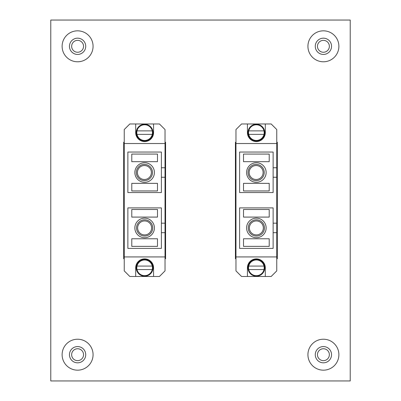 <?xml version="1.0" encoding="UTF-8"?>
<svg xmlns="http://www.w3.org/2000/svg" width="401" height="401" viewBox="0 0 401 401"><rect width="100%" height="100%" fill="white"/><g stroke="black" fill="none" stroke-linecap="round" stroke-linejoin="round"><path stroke-width="0.6" d="M77.594 360.644A5.95 5.95 0 0 1 71.644 354.695A5.95 5.95 0 0 1 77.594 348.745A5.95 5.95 0 0 1 83.543 354.695A5.95 5.95 0 0 1 77.594 360.644M323.406 360.644A5.95 5.95 0 0 1 317.457 354.695A5.95 5.95 0 0 1 323.406 348.745A5.95 5.95 0 0 1 329.356 354.695A5.95 5.95 0 0 1 323.406 360.644M77.594 52.255A5.95 5.95 0 0 1 71.644 46.305A5.95 5.95 0 0 1 77.594 40.356A5.95 5.95 0 0 1 83.543 46.305A5.95 5.95 0 0 1 77.594 52.255M323.406 52.255A5.95 5.95 0 0 1 317.457 46.305A5.95 5.95 0 0 1 323.406 40.356A5.95 5.95 0 0 1 329.356 46.305A5.95 5.95 0 0 1 323.406 52.255M276.76 258.77L277.317 258.77L277.317 142.23L276.76 142.23M235.973 142.23L235.417 142.23L235.417 258.77L235.973 258.77M165.027 258.77L165.583 258.77L165.583 142.23L165.027 142.23M124.24 142.23L123.683 142.23L123.683 258.77L124.24 258.77M50.777 380.95L350.223 380.95L350.223 20.05L50.777 20.05L50.777 380.95M136.255 267.818A8.381 8.381 0 0 1 144.631 259.442A8.381 8.381 0 0 1 153.012 267.818A8.381 8.381 0 0 1 144.631 276.199A8.381 8.381 0 0 1 136.255 267.818M153.012 132.621A8.381 8.381 0 0 0 144.631 124.24A8.381 8.381 0 0 0 136.255 132.621A8.381 8.381 0 0 0 144.631 141.002A8.381 8.381 0 0 0 153.012 132.621M152.5 172.51A8.1 8.1 0 0 1 144.4 180.61A8.1 8.1 0 0 1 136.3 172.51A8.1 8.1 0 0 1 144.4 164.41A8.1 8.1 0 0 1 152.5 172.51M137.418 172.51A6.982 6.982 0 0 0 144.4 179.493A6.982 6.982 0 0 0 151.383 172.51A6.982 6.982 0 0 0 144.4 165.528A6.982 6.982 0 0 0 137.418 172.51M152.736 227.928A8.1 8.1 0 0 1 144.631 236.034A8.1 8.1 0 0 1 136.53 227.928A8.1 8.1 0 0 1 144.631 219.828A8.1 8.1 0 0 1 152.736 227.928M137.648 227.928A6.982 6.982 0 0 0 144.631 234.916A6.982 6.982 0 0 0 151.618 227.928A6.982 6.982 0 0 0 144.631 220.946A6.982 6.982 0 0 0 137.648 227.928M134.856 227.928A9.774 9.774 0 0 1 144.631 218.154A9.774 9.774 0 0 1 154.41 227.928A9.774 9.774 0 0 1 144.631 237.708A9.774 9.774 0 0 1 134.856 227.928M154.41 172.51A9.774 9.774 0 0 0 144.631 162.736A9.774 9.774 0 0 0 134.856 172.51A9.774 9.774 0 0 0 144.631 182.29A9.774 9.774 0 0 0 154.41 172.51M135.693 276.479L135.693 267.818A8.937 8.937 0 0 1 144.631 258.881A8.937 8.937 0 0 1 153.573 267.818L153.573 276.479L129.829 276.479L124.24 270.891L124.24 129.548L129.829 123.964L135.693 123.964L135.693 132.621A8.937 8.937 0 0 0 144.631 141.558A8.937 8.937 0 0 0 153.573 132.621L153.573 123.964L135.693 123.964M153.573 123.964L159.438 123.964L165.027 129.548L165.027 270.891L159.438 276.479L153.573 276.479M165.027 256.926L124.24 256.926M124.24 143.518L165.027 143.518M161.392 167.763L161.392 152.034L127.874 152.034L127.874 192.54L161.392 192.54L161.392 167.763L165.027 167.763M161.392 232.68L161.392 207.903L127.874 207.903L127.874 248.404L161.392 248.404L161.392 232.68L165.027 232.68M161.392 223.182L165.027 223.182M161.392 177.257L165.027 177.257M157.483 246.364L157.483 238.77L131.784 238.77L131.784 246.364L157.483 246.364M131.784 209.492L157.483 209.492L157.483 217.091L131.784 217.091L131.784 209.492M131.784 161.673L157.483 161.673L157.483 154.074L131.784 154.074L131.784 161.673M131.784 190.946L157.483 190.946L157.483 183.352L131.784 183.352L131.784 190.946M137.007 266.074L152.255 266.074A7.819 7.819 0 0 0 136.811 267.818A7.819 7.819 0 0 0 152.255 269.567A7.819 7.819 0 0 0 152.255 266.074M152.255 269.567L137.007 269.567M152.255 134.37L137.007 134.37A7.819 7.819 0 0 0 152.455 132.621A7.819 7.819 0 0 0 137.007 130.876A7.819 7.819 0 0 0 137.007 134.37M137.007 130.876L152.255 130.876M263.993 134.37L248.745 134.37A7.819 7.819 0 0 0 264.189 132.621A7.819 7.819 0 0 0 248.745 130.876A7.819 7.819 0 0 0 248.745 134.37M248.745 130.876L263.993 130.876M248.745 266.074L263.993 266.074A7.819 7.819 0 0 0 248.545 267.818A7.819 7.819 0 0 0 263.993 269.567A7.819 7.819 0 0 0 263.993 266.074M263.993 269.567L248.745 269.567M247.988 267.818A8.381 8.381 0 0 1 256.369 259.442A8.381 8.381 0 0 1 264.745 267.818A8.381 8.381 0 0 1 256.369 276.199A8.381 8.381 0 0 1 247.988 267.818M264.745 132.621A8.381 8.381 0 0 0 256.369 124.24A8.381 8.381 0 0 0 247.988 132.621A8.381 8.381 0 0 0 256.369 141.002A8.381 8.381 0 0 0 264.745 132.621M264.234 172.51A8.1 8.1 0 0 1 256.134 180.61A8.1 8.1 0 0 1 248.034 172.51A8.1 8.1 0 0 1 256.134 164.41A8.1 8.1 0 0 1 264.234 172.51M249.151 172.51A6.982 6.982 0 0 0 256.134 179.493A6.982 6.982 0 0 0 263.116 172.51A6.982 6.982 0 0 0 256.134 165.528A6.982 6.982 0 0 0 249.151 172.51M264.47 227.928A8.1 8.1 0 0 1 256.369 236.034A8.1 8.1 0 0 1 248.264 227.928A8.1 8.1 0 0 1 256.369 219.828A8.1 8.1 0 0 1 264.47 227.928M249.382 227.928A6.982 6.982 0 0 0 256.369 234.916A6.982 6.982 0 0 0 263.352 227.928A6.982 6.982 0 0 0 256.369 220.946A6.982 6.982 0 0 0 249.382 227.928M246.59 227.928A9.774 9.774 0 0 1 256.369 218.154A9.774 9.774 0 0 1 266.144 227.928A9.774 9.774 0 0 1 256.369 237.708A9.774 9.774 0 0 1 246.59 227.928M266.144 172.51A9.774 9.774 0 0 0 256.369 162.736A9.774 9.774 0 0 0 246.59 172.51A9.774 9.774 0 0 0 256.369 182.29A9.774 9.774 0 0 0 266.144 172.51M247.427 276.479L247.427 267.818A8.937 8.937 0 0 1 256.369 258.881A8.937 8.937 0 0 1 265.307 267.818L265.307 276.479L241.562 276.479L235.973 270.891L235.973 129.548L241.562 123.964L247.427 123.964L247.427 132.621A8.937 8.937 0 0 0 256.369 141.558A8.937 8.937 0 0 0 265.307 132.621L265.307 123.964L247.427 123.964M265.307 123.964L271.171 123.964L276.76 129.548L276.76 270.891L271.171 276.479L265.307 276.479M276.76 256.926L235.973 256.926M235.973 143.518L276.76 143.518M273.126 167.763L273.126 152.034L239.608 152.034L239.608 192.54L273.126 192.54L273.126 167.763L276.76 167.763M273.126 232.68L273.126 207.903L239.608 207.903L239.608 248.404L273.126 248.404L273.126 232.68L276.76 232.68M273.126 223.182L276.76 223.182M273.126 177.257L276.76 177.257M269.216 246.364L269.216 238.77L243.517 238.77L243.517 246.364L269.216 246.364M243.517 209.492L269.216 209.492L269.216 217.091L243.517 217.091L243.517 209.492M243.517 161.673L269.216 161.673L269.216 154.074L243.517 154.074L243.517 161.673M243.517 190.946L269.216 190.946L269.216 183.352L243.517 183.352L243.517 190.946M85.724 354.695A8.13 8.13 0 0 1 77.594 362.825A8.13 8.13 0 0 1 69.463 354.695A8.13 8.13 0 0 1 77.594 346.564A8.13 8.13 0 0 1 85.724 354.695M77.594 370.168A15.479 15.479 0 0 0 93.072 354.695A15.479 15.479 0 0 0 77.594 339.216A15.479 15.479 0 0 0 62.115 354.695A15.479 15.479 0 0 0 77.594 370.168M331.537 354.695A8.13 8.13 0 0 1 323.406 362.825A8.13 8.13 0 0 1 315.276 354.695A8.13 8.13 0 0 1 323.406 346.564A8.13 8.13 0 0 1 331.537 354.695M323.406 370.168A15.479 15.479 0 0 0 338.885 354.695A15.479 15.479 0 0 0 323.406 339.216A15.479 15.479 0 0 0 307.928 354.695A15.479 15.479 0 0 0 323.406 370.168M85.724 46.305A8.13 8.13 0 0 1 77.594 54.436A8.13 8.13 0 0 1 69.463 46.305A8.13 8.13 0 0 1 77.594 38.175A8.13 8.13 0 0 1 85.724 46.305M77.594 61.784A15.479 15.479 0 0 0 93.072 46.305A15.479 15.479 0 0 0 77.594 30.832A15.479 15.479 0 0 0 62.115 46.305A15.479 15.479 0 0 0 77.594 61.784M331.537 46.305A8.13 8.13 0 0 1 323.406 54.436A8.13 8.13 0 0 1 315.276 46.305A8.13 8.13 0 0 1 323.406 38.175A8.13 8.13 0 0 1 331.537 46.305M323.406 61.784A15.479 15.479 0 0 0 338.885 46.305A15.479 15.479 0 0 0 323.406 30.832A15.479 15.479 0 0 0 307.928 46.305A15.479 15.479 0 0 0 323.406 61.784"/></g></svg>

